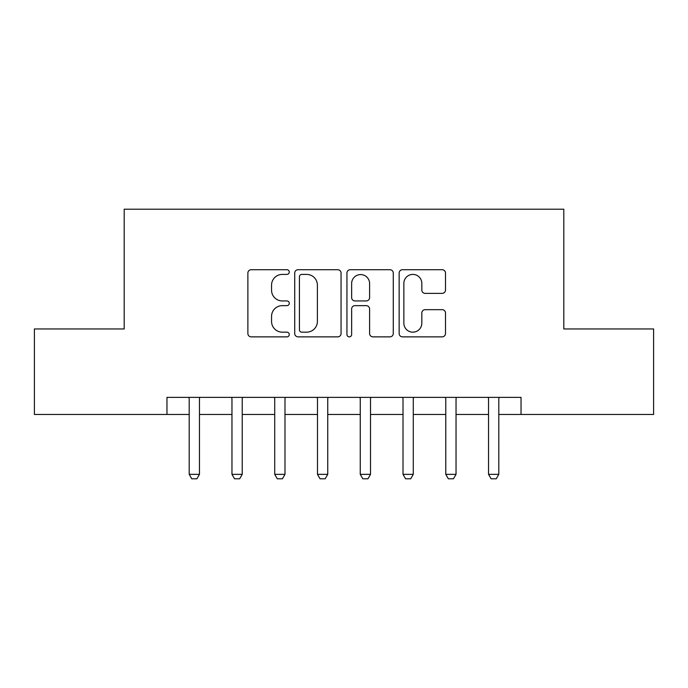 <?xml version="1.0" encoding="UTF-8"?>
<svg xmlns="http://www.w3.org/2000/svg" width="688" height="688" viewBox="0 0 688 688"><rect width="100%" height="100%" fill="white"/><g stroke="black" fill="none" stroke-linecap="round" stroke-linejoin="round"><path stroke-width="1.03" d="M289.27 272.061A2.348 2.348 0 0 0 286.913 269.713L251.24 269.713A3.354 3.354 0 0 0 247.878 273.067L247.878 333.508A3.354 3.354 0 0 0 251.24 336.871L286.913 336.871A2.348 2.348 0 0 0 289.27 334.523A2.348 2.348 0 0 0 286.913 332.166L282.295 332.166A10.741 10.741 0 0 1 271.554 321.425L271.554 316.385A10.741 10.741 0 0 1 282.295 305.644L286.913 305.644A2.348 2.348 0 0 0 289.27 303.288A2.348 2.348 0 0 0 286.913 300.94L282.295 300.94A10.741 10.741 0 0 1 271.554 290.198L271.554 285.159A10.741 10.741 0 0 1 282.295 274.409L286.913 274.409A2.348 2.348 0 0 0 289.27 272.061M442.135 293.38A3.354 3.354 0 0 0 445.497 290.026L445.497 273.067A3.354 3.354 0 0 0 442.135 269.713L402.514 269.713A3.354 3.354 0 0 0 399.152 273.067L399.152 333.508A3.354 3.354 0 0 0 402.514 336.871L442.135 336.871A3.354 3.354 0 0 0 445.497 333.508L445.497 313.031A3.354 3.354 0 0 0 442.135 309.669L425.175 309.669A3.354 3.354 0 0 0 421.821 313.031L421.821 323.188A8.978 8.978 0 0 1 412.834 332.166A8.978 8.978 0 0 1 403.856 323.188L403.856 283.396A8.978 8.978 0 0 1 412.834 274.409A8.978 8.978 0 0 1 421.821 283.396L421.821 290.026A3.354 3.354 0 0 0 425.175 293.38L442.135 293.38M166.96 414.468L34.4 414.468L34.4 328.95L124.201 328.95L124.201 209.212L563.799 209.212L563.799 328.95L653.6 328.95L653.6 414.468L521.04 414.468L521.04 397.372L166.96 397.372L166.96 414.468L189.2 414.468M341.059 273.067A3.354 3.354 0 0 0 337.705 269.713L298.076 269.713A3.354 3.354 0 0 0 294.722 273.067L294.722 333.508A3.354 3.354 0 0 0 298.076 336.871L337.705 336.871A3.354 3.354 0 0 0 341.059 333.508L341.059 273.067M350.295 269.713L389.924 269.713A3.354 3.354 0 0 1 393.278 273.067L393.278 333.508A3.354 3.354 0 0 1 389.924 336.871L372.965 336.871A3.354 3.354 0 0 1 369.602 333.508L369.602 308.998A3.354 3.354 0 0 0 366.248 305.644L354.999 305.644A3.354 3.354 0 0 0 351.637 308.998L351.637 334.523A2.348 2.348 0 0 1 349.289 336.871A2.348 2.348 0 0 1 346.941 334.523L346.941 273.067A3.354 3.354 0 0 1 350.295 269.713M199.46 414.468L231.959 414.468M242.228 414.468L274.727 414.468M284.987 414.468L317.486 414.468M327.746 414.468L360.254 414.468M370.514 414.468L403.013 414.468M413.273 414.468L445.772 414.468M456.041 414.468L488.54 414.468M498.8 414.468L521.04 414.468M301.774 274.409A2.348 2.348 0 0 0 299.426 276.765L299.426 329.819A2.348 2.348 0 0 0 301.774 332.166L306.642 332.166A10.741 10.741 0 0 0 317.392 321.425L317.392 285.159A10.741 10.741 0 0 0 306.642 274.409L301.774 274.409M369.602 283.559A8.978 8.978 0 0 0 360.624 274.581A8.978 8.978 0 0 0 351.637 283.559L351.637 297.586A3.354 3.354 0 0 0 354.999 300.94L366.248 300.94A3.354 3.354 0 0 0 369.602 297.586L369.602 283.559M199.838 397.372L199.623 398.042A3.423 3.423 0 0 0 199.46 399.074L199.46 474.342L196.897 478.788L191.763 478.788L189.2 474.342L189.2 399.074A3.423 3.423 0 0 0 189.037 398.042L188.822 397.372M189.2 474.342L199.46 474.342M242.597 397.372L242.382 398.042A3.423 3.423 0 0 0 242.228 399.074L242.228 474.342L239.656 478.788L234.531 478.788L231.959 474.342L231.959 399.074A3.423 3.423 0 0 0 231.804 398.042L231.589 397.372M231.959 474.342L242.228 474.342M285.365 397.372L285.15 398.042A3.423 3.423 0 0 0 284.987 399.074L284.987 474.342L282.424 478.788L277.29 478.788L274.727 474.342L274.727 399.074A3.423 3.423 0 0 0 274.564 398.042L274.349 397.372M274.727 474.342L284.987 474.342M328.124 397.372L327.909 398.042A3.423 3.423 0 0 0 327.746 399.074L327.746 474.342L325.183 478.788L320.049 478.788L317.486 474.342L317.486 399.074A3.423 3.423 0 0 0 317.323 398.042L317.116 397.372M317.486 474.342L327.746 474.342M370.884 397.372L370.677 398.042A3.423 3.423 0 0 0 370.514 399.074L370.514 474.342L367.951 478.788L362.817 478.788L360.254 474.342L360.254 399.074A3.423 3.423 0 0 0 360.091 398.042L359.876 397.372M360.254 474.342L370.514 474.342M413.651 397.372L413.436 398.042A3.423 3.423 0 0 0 413.273 399.074L413.273 474.342L410.71 478.788L405.576 478.788L403.013 474.342L403.013 399.074A3.423 3.423 0 0 0 402.85 398.042L402.635 397.372M403.013 474.342L413.273 474.342M456.411 397.372L456.196 398.042A3.423 3.423 0 0 0 456.041 399.074L456.041 474.342L453.469 478.788L448.344 478.788L445.772 474.342L445.772 399.074A3.423 3.423 0 0 0 445.618 398.042L445.403 397.372M445.772 474.342L456.041 474.342M499.178 397.372L498.963 398.042A3.423 3.423 0 0 0 498.8 399.074L498.8 474.342L496.237 478.788L491.103 478.788L488.54 474.342L488.54 399.074A3.423 3.423 0 0 0 488.377 398.042L488.162 397.372M488.54 474.342L498.8 474.342"/></g></svg>
